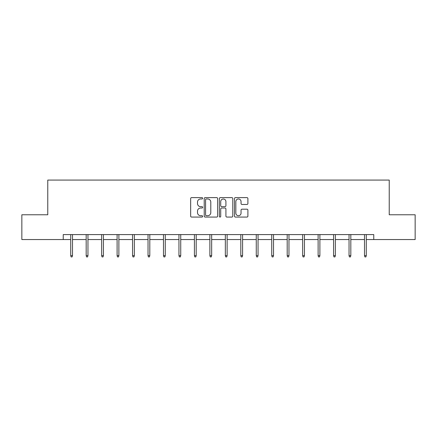 <?xml version="1.0" encoding="UTF-8"?>
<svg xmlns="http://www.w3.org/2000/svg" width="437" height="437" viewBox="0 0 437 437"><rect width="100%" height="100%" fill="white"/><g stroke="black" fill="none" stroke-linecap="round" stroke-linejoin="round"><path stroke-width="0.66" d="M202.642 198.289A0.683 0.683 0 0 0 201.96 197.611L191.625 197.611A0.972 0.972 0 0 0 190.652 198.584L190.652 216.097A0.972 0.972 0 0 0 191.625 217.069L201.96 217.069A0.683 0.683 0 0 0 202.642 216.386A0.683 0.683 0 0 0 201.96 215.709L200.621 215.709A3.114 3.114 0 0 1 197.508 212.595L197.508 211.131A3.114 3.114 0 0 1 200.621 208.023L201.96 208.023A0.683 0.683 0 0 0 202.642 207.34A0.683 0.683 0 0 0 201.96 206.657L200.621 206.657A3.114 3.114 0 0 1 197.508 203.544L197.508 202.085A3.114 3.114 0 0 1 200.621 198.972L201.96 198.972A0.683 0.683 0 0 0 202.642 198.289M246.932 204.467A0.972 0.972 0 0 0 247.905 203.495L247.905 198.584A0.972 0.972 0 0 0 246.932 197.611L235.456 197.611A0.972 0.972 0 0 0 234.478 198.584L234.478 216.097A0.972 0.972 0 0 0 235.456 217.069L246.932 217.069A0.972 0.972 0 0 0 247.905 216.097L247.905 210.159A0.972 0.972 0 0 0 246.932 209.186L242.022 209.186A0.972 0.972 0 0 0 241.049 210.159L241.049 213.103A2.6 2.6 0 0 1 238.444 215.709A2.6 2.6 0 0 1 235.843 213.103L235.843 201.577A2.6 2.6 0 0 1 238.444 198.972A2.6 2.6 0 0 1 241.049 201.577L241.049 203.495A0.972 0.972 0 0 0 242.022 204.467L246.932 204.467M63.234 239.552L21.85 239.552L21.85 214.775L47.77 214.775L47.77 180.082L389.23 180.082L389.23 214.775L415.15 214.775L415.15 239.552L373.766 239.552L373.766 234.598L63.234 234.598L63.234 239.552L70.718 239.552M217.648 198.584A0.972 0.972 0 0 0 216.676 197.611L205.193 197.611A0.972 0.972 0 0 0 204.221 198.584L204.221 216.097A0.972 0.972 0 0 0 205.193 217.069L216.676 217.069A0.972 0.972 0 0 0 217.648 216.097L217.648 198.584M220.324 197.611L231.807 197.611A0.972 0.972 0 0 1 232.779 198.584L232.779 216.097A0.972 0.972 0 0 1 231.807 217.069L226.89 217.069A0.972 0.972 0 0 1 225.918 216.097L225.918 208.995A0.972 0.972 0 0 0 224.946 208.023L221.685 208.023A0.972 0.972 0 0 0 220.712 208.995L220.712 216.386A0.683 0.683 0 0 1 220.035 217.069A0.683 0.683 0 0 1 219.352 216.386L219.352 198.584A0.972 0.972 0 0 1 220.324 197.611M72.498 239.552L86.176 239.552M87.963 239.552L101.641 239.552M103.422 239.552L117.1 239.552M118.886 239.552L132.564 239.552M134.35 239.552L148.028 239.552M149.809 239.552L163.487 239.552M165.273 239.552L178.952 239.552M180.738 239.552L194.416 239.552M196.197 239.552L209.875 239.552M211.661 239.552L225.339 239.552M227.125 239.552L240.803 239.552M242.584 239.552L256.262 239.552M258.048 239.552L271.727 239.552M273.513 239.552L287.191 239.552M288.972 239.552L302.65 239.552M304.436 239.552L318.114 239.552M319.895 239.552L333.578 239.552M335.359 239.552L349.037 239.552M350.824 239.552L364.502 239.552M366.282 239.552L373.766 239.552M206.264 198.972A0.683 0.683 0 0 0 205.587 199.654L205.587 215.026A0.683 0.683 0 0 0 206.264 215.709L207.679 215.709A3.114 3.114 0 0 0 210.792 212.595L210.792 202.085A3.114 3.114 0 0 0 207.679 198.972L206.264 198.972M225.918 201.621A2.6 2.6 0 0 0 223.318 199.021A2.6 2.6 0 0 0 220.712 201.621L220.712 205.685A0.972 0.972 0 0 0 221.685 206.657L224.946 206.657A0.972 0.972 0 0 0 225.918 205.685L225.918 201.621M70.718 255.629L71.111 256.918L72.105 256.918L72.498 255.629L70.718 255.629L70.718 234.598M72.498 255.629L72.498 234.598M86.176 255.629L86.575 256.918L87.564 256.918L87.963 255.629L86.176 255.629L86.176 234.598M87.963 255.629L87.963 234.598M101.641 255.629L102.034 256.918L103.028 256.918L103.422 255.629L101.641 255.629L101.641 234.598M103.422 255.629L103.422 234.598M117.1 255.629L117.498 256.918L118.493 256.918L118.886 255.629L117.1 255.629L117.1 234.598M118.886 255.629L118.886 234.598M132.564 255.629L132.963 256.918L133.951 256.918L134.35 255.629L132.564 255.629L132.564 234.598M134.35 255.629L134.35 234.598M148.028 255.629L148.422 256.918L149.416 256.918L149.809 255.629L148.028 255.629L148.028 234.598M149.809 255.629L149.809 234.598M163.487 255.629L163.886 256.918L164.875 256.918L165.273 255.629L163.487 255.629L163.487 234.598M165.273 255.629L165.273 234.598M178.952 255.629L179.35 256.918L180.339 256.918L180.738 255.629L178.952 255.629L178.952 234.598M180.738 255.629L180.738 234.598M194.416 255.629L194.809 256.918L195.803 256.918L196.197 255.629L194.416 255.629L194.416 234.598M196.197 255.629L196.197 234.598M209.875 255.629L210.273 256.918L211.262 256.918L211.661 255.629L209.875 255.629L209.875 234.598M211.661 255.629L211.661 234.598M225.339 255.629L225.738 256.918L226.727 256.918L227.125 255.629L225.339 255.629L225.339 234.598M227.125 255.629L227.125 234.598M240.803 255.629L241.197 256.918L242.191 256.918L242.584 255.629L240.803 255.629L240.803 234.598M242.584 255.629L242.584 234.598M256.262 255.629L256.661 256.918L257.65 256.918L258.048 255.629L256.262 255.629L256.262 234.598M258.048 255.629L258.048 234.598M271.727 255.629L272.125 256.918L273.114 256.918L273.513 255.629L271.727 255.629L271.727 234.598M273.513 255.629L273.513 234.598M287.191 255.629L287.584 256.918L288.578 256.918L288.972 255.629L287.191 255.629L287.191 234.598M288.972 255.629L288.972 234.598M302.65 255.629L303.049 256.918L304.037 256.918L304.436 255.629L302.65 255.629L302.65 234.598M304.436 255.629L304.436 234.598M318.114 255.629L318.507 256.918L319.502 256.918L319.895 255.629L318.114 255.629L318.114 234.598M319.895 255.629L319.895 234.598M333.578 255.629L333.972 256.918L334.966 256.918L335.359 255.629L333.578 255.629L333.578 234.598M335.359 255.629L335.359 234.598M349.037 255.629L349.436 256.918L350.425 256.918L350.824 255.629L349.037 255.629L349.037 234.598M350.824 255.629L350.824 234.598M364.502 255.629L364.895 256.918L365.889 256.918L366.282 255.629L364.502 255.629L364.502 234.598M366.282 255.629L366.282 234.598"/></g></svg>
